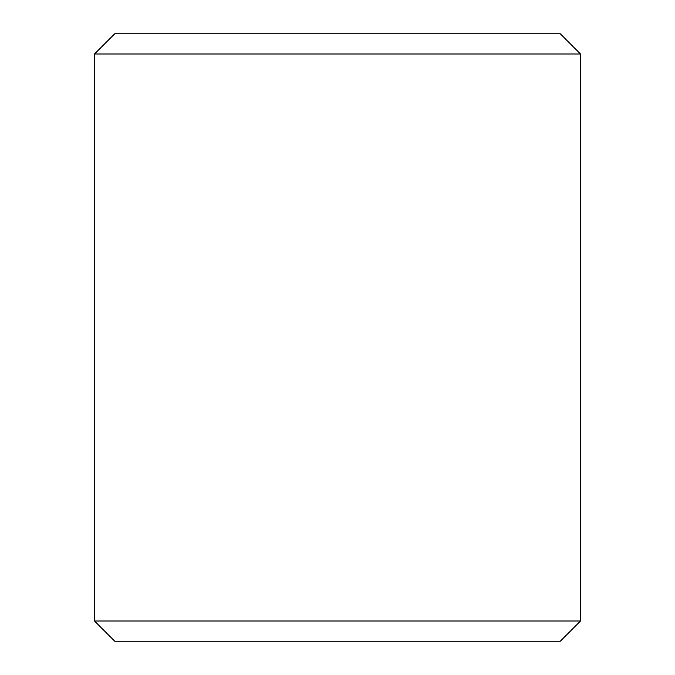<?xml version="1.0" encoding="UTF-8"?>
<svg xmlns="http://www.w3.org/2000/svg" width="675" height="675" viewBox="0 0 675 675"><rect width="100%" height="100%" fill="white"/><g stroke="black" fill="none" stroke-linecap="round" stroke-linejoin="round"><path stroke-width="1.01" d="M94.534 621L114.784 641.25L94.5 621L94.5 54L114.75 33.75L560.25 33.75L580.5 54L94.534 54L94.534 621L580.5 621L580.5 54M114.784 33.75L94.534 54M114.784 641.25L560.25 641.25L580.5 621"/></g></svg>
